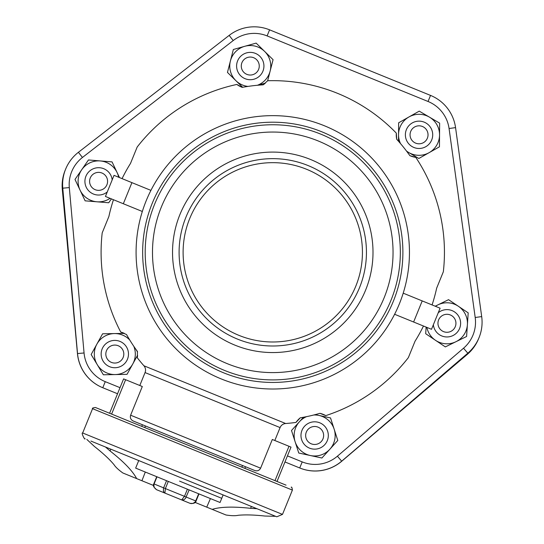 <?xml version="1.0" encoding="UTF-8"?>
<svg xmlns="http://www.w3.org/2000/svg" width="544" height="544" viewBox="0 0 544 544"><rect width="100%" height="100%" fill="white"/><g stroke="black" fill="none" stroke-linecap="round" stroke-linejoin="round"><path stroke-width="0.82" d="M120.02 387.668L105.257 381.657A34.265 34.265 0 0 1 84.062 352.974L69.306 187.598A34.265 34.265 0 0 1 82.436 157.474L233.192 40.569A34.265 34.265 0 0 1 267.111 35.918L428.053 101.483A34.265 34.265 0 0 1 449.065 128.52L475.198 317.492A34.265 34.265 0 0 1 463.536 348.214L337.409 456.192A34.265 34.265 0 0 1 302.206 461.897L299.724 467.969L284.968 461.958L299.805 468.003A40.82 40.82 0 0 0 341.666 461.292L467.228 354.45A40.82 40.82 0 0 0 478.768 338.3A40.82 40.82 0 0 1 467.228 354.45L466.854 354.015M65.341 169.864A40.82 40.82 0 0 0 62.308 189.475L77.459 353.648A40.82 40.82 0 0 0 102.707 387.702L117.545 393.747L102.782 387.736A40.82 40.82 0 0 1 77.527 353.559L62.771 188.176L77.527 353.559A40.82 40.82 0 0 0 102.782 387.736L117.545 393.747M102.707 387.702L102.707 387.702A40.82 40.82 0 0 1 77.459 353.648L77.534 353.641M341.612 461.23L341.666 461.292A40.82 40.82 0 0 1 299.805 468.003L299.805 468.003M430.454 95.377L269.661 29.866M320.899 134.184A127.575 127.575 0 0 1 390.912 300.458A127.575 127.575 0 0 1 224.631 370.471A127.575 127.575 0 0 1 154.625 204.19A127.575 127.575 0 0 1 320.899 134.184A127.575 127.575 0 0 1 390.912 300.458A127.575 127.575 0 0 1 224.631 370.471A127.575 127.575 0 0 1 154.625 204.19A127.575 127.575 0 0 1 320.899 134.184A127.575 127.575 0 0 1 390.912 300.458A127.575 127.575 0 0 1 224.631 370.471A127.575 127.575 0 0 1 154.625 204.19A127.575 127.575 0 0 1 320.899 134.184A127.575 127.575 0 0 1 390.912 300.458A127.575 127.575 0 0 1 224.631 370.471A127.575 127.575 0 0 1 154.625 204.19A127.575 127.575 0 0 1 320.899 134.184A127.575 127.575 0 0 1 390.912 300.458A127.575 127.575 0 0 1 224.631 370.471A127.575 127.575 0 0 1 154.625 204.19A127.575 127.575 0 0 1 320.899 134.184A127.575 127.575 0 0 1 390.912 300.458A127.575 127.575 0 0 1 224.631 370.471A127.575 127.575 0 0 1 154.625 204.19A127.575 127.575 0 0 1 320.899 134.184A127.575 127.575 0 0 1 390.912 300.458A127.575 127.575 0 0 1 224.631 370.471A127.575 127.575 0 0 1 154.625 204.19A127.575 127.575 0 0 1 320.899 134.184A127.575 127.575 0 0 1 390.912 300.458A127.575 127.575 0 0 1 224.631 370.471A127.575 127.575 0 0 1 154.625 204.19A127.575 127.575 0 0 1 320.899 134.184A127.575 127.575 0 0 1 390.912 300.458A127.575 127.575 0 0 1 224.631 370.471A127.575 127.575 0 0 1 154.625 204.19A127.575 127.575 0 0 1 320.899 134.184A127.575 127.575 0 0 1 390.912 300.458A127.575 127.575 0 0 1 224.631 370.471A127.575 127.575 0 0 1 154.625 204.19A127.575 127.575 0 0 1 320.899 134.184M318.152 140.937A120.285 120.285 0 0 1 384.159 297.711A120.285 120.285 0 0 1 227.385 363.718A120.285 120.285 0 0 1 161.378 206.944A120.285 120.285 0 0 1 318.152 140.937A120.285 120.285 0 0 0 161.378 206.944A120.285 120.285 0 0 0 227.385 363.718A120.285 120.285 0 0 1 161.378 206.944A120.285 120.285 0 0 1 318.152 140.937A120.285 120.285 0 0 0 161.378 206.944A120.285 120.285 0 0 0 227.385 363.718A120.285 120.285 0 0 1 161.378 206.944A120.285 120.285 0 0 1 318.152 140.937M146.186 200.756A136.687 136.687 0 0 0 221.197 378.91A136.687 136.687 0 0 0 399.35 303.899A136.687 136.687 0 0 0 324.34 125.746A136.687 136.687 0 0 0 146.186 200.756M189.734 218.498A89.665 89.665 0 0 1 306.598 169.286A89.665 89.665 0 0 1 355.803 286.158A89.665 89.665 0 0 1 238.938 335.362A89.665 89.665 0 0 1 189.734 218.498M310.59 159.501A100.232 100.232 0 0 1 365.595 290.142A100.232 100.232 0 0 1 234.947 345.154A100.232 100.232 0 0 1 179.942 214.506A100.232 100.232 0 0 1 310.59 159.501M475.198 317.492L481.692 316.594A40.82 40.82 0 0 1 467.806 353.199A40.82 40.82 0 0 0 481.692 316.594L455.559 127.622A40.82 40.82 0 0 0 430.528 95.404L269.586 29.838L430.528 95.404L428.053 101.483M82.436 157.474L78.411 152.293L229.167 35.387L78.411 152.293A40.82 40.82 0 0 0 62.771 188.176L69.306 187.598M150.926 190.386L114.029 175.352L105.434 196.452L142.331 211.48M257.394 85.272A20.502 20.502 0 0 0 270.123 71.142L267.655 80.764A22.78 22.78 0 0 0 267.689 80.73L263.14 84.844A167.763 167.763 0 0 0 242.236 87.366L236.844 84.449A22.78 22.78 0 0 0 238.707 85.68M137.183 147.023L130.499 163.424L137.183 147.023A171.673 171.673 0 0 1 236.844 84.449M130.499 163.424A167.763 167.763 0 0 0 122.06 178.629M113.465 199.723A167.763 167.763 0 0 0 108.882 216.492L102.197 232.893L108.882 216.492M129.751 340.014A20.502 20.502 0 0 0 114.43 333.567L124.365 333.384A22.78 22.78 0 0 0 120.734 332.064A171.673 171.673 0 0 1 102.197 232.893M120.734 332.064L126.521 334.519A167.763 167.763 0 0 0 137.455 351.492L137.292 357.775A22.78 22.78 0 0 0 137.564 355.293L132.763 363.984A20.502 20.502 0 0 0 133.783 346.283M295.977 422.423L300.261 417.819A22.78 22.78 0 0 0 295.977 422.423A171.673 171.673 0 0 1 285.661 423.518L143.908 365.765A171.673 171.673 0 0 1 137.292 357.775M300.261 417.819A167.763 167.763 0 0 0 319.933 413.324L325.788 415.609A22.78 22.78 0 0 0 319.933 413.324M408.354 357.626L415.038 341.224L408.354 357.626A171.673 171.673 0 0 1 325.788 415.609M415.038 341.224A167.763 167.763 0 0 0 423.477 326.026M432.072 304.932A167.763 167.763 0 0 0 436.655 288.164L443.34 271.762A171.673 171.673 0 0 0 415.779 157.359L409.884 155.672A167.763 167.763 0 0 0 396.698 139.257L396.324 133.137A22.78 22.78 0 0 0 396.698 139.257M267.689 80.73A171.673 171.673 0 0 1 396.324 133.137M277.018 481.467L291.02 447.107L272.313 439.484L260.617 468.173C259.318 470.553 257.36 471.328 254.755 470.506L133.178 420.981C130.744 419.744 129.887 417.819 130.614 415.208L142.304 386.519L123.597 378.896L109.596 413.256M146.479 428.284L141.753 426.36L142.412 424.742L144.684 425.666M238.734 85.694A22.78 22.78 0 0 0 242.236 87.366M263.14 84.844A22.78 22.78 0 0 0 265.35 83.123L257.781 85.238M436.655 288.164L443.34 271.762M135.939 349.391L137.503 351.988A22.78 22.78 0 0 0 137.455 351.492M409.884 155.672A22.78 22.78 0 0 0 413.562 156.924M413.59 156.93A22.78 22.78 0 0 0 415.779 157.359M394.611 314.269L431.508 329.297L440.103 308.203L403.206 293.168M244.861 468.37L245.521 466.745L243.25 465.82M143.908 365.765A6.562 6.562 0 0 1 145.058 372.572L280.078 427.584A6.562 6.562 0 0 1 285.661 423.518M299.724 467.969A40.82 40.82 0 0 0 341.68 461.176L467.806 353.199L463.536 348.214M267.111 35.918L269.586 29.838A40.82 40.82 0 0 0 229.167 35.387L233.192 40.569M303.498 417.248L291.502 430.494L298.758 453.03L321.905 458.014L337.79 440.463L330.534 417.928L315.214 414.63M306.524 416.656A20.502 20.502 0 0 0 310.332 455.525A20.502 20.502 0 0 0 334.166 429.196A20.502 20.502 0 0 0 313.786 414.997M426.136 327.107L425.687 333.71L445.339 346.909L466.596 336.491L468.2 312.868L448.548 299.669L435.207 306.211M426.856 327.406A20.502 20.502 0 0 0 467.398 324.68A20.502 20.502 0 0 0 435.452 306.306M406.749 151.361L418.846 158.481L439.443 146.819L439.64 123.141L419.24 111.139L398.636 122.801L398.487 141.243M406.484 151.014A20.502 20.502 0 0 0 439.545 134.98A20.502 20.502 0 0 0 408.938 116.967A20.502 20.502 0 0 0 400.506 143.582M247.921 86.414A20.502 20.502 0 0 1 244.746 46.301A20.502 20.502 0 0 1 270.123 71.142L273.068 59.677L256.149 43.112L233.349 49.49L227.467 72.42L242.658 87.292M127.038 374.34L132.763 363.984A20.502 20.502 0 0 1 115.206 374.564L127.038 374.34M103.367 374.789L115.206 374.564A20.502 20.502 0 0 1 97.26 364.65L103.367 374.789M114.43 333.567L102.598 333.792L91.147 354.511L97.26 364.65A20.502 20.502 0 0 1 114.43 333.567M119.483 177.575L112.05 161.888L88.454 159.97L74.997 179.445L85.129 200.838L108.725 202.756L111.404 198.886M118.674 177.249A20.502 20.502 0 0 0 78.159 179.704A20.502 20.502 0 0 0 110.078 198.342M179.554 481.12L221.748 498.311L179.554 481.12M180.928 477.741L251.376 506.444L250.607 508.327L256.972 508.722M90.923 441.075L276.794 516.8L282.492 514.4L82.668 432.983C80.798 432.147 85.014 440.783 85.068 438.688M105.468 446.998L110.072 450.969L110.806 449.174L138.734 460.55L135.653 468.112L137.36 463.93M153.51 485.466L122.849 472.974C118.422 469.785 115.471 467.01 113.995 464.644C109.453 459.218 102.945 453.172 94.466 446.508L86.809 439.396M275.618 516.324L264.86 516.038C254.191 514.869 245.33 514.61 238.279 515.277C235.525 515.923 231.438 515.834 226.012 515.005L212.194 509.374C220.449 506.784 233.254 506.437 250.607 508.327M195.146 502.432L212.194 509.374M206.734 507.151L210.426 498.576M285.648 484.983L286.062 485.153M286.049 485.153L95.418 407.483C92.908 407.816 91.963 408.218 92.568 408.68L292.393 490.096C292.053 487.594 291.652 486.642 291.196 487.247M278.705 482.154L173.053 439.11M110.072 450.969C123.794 461.774 132.654 470.982 136.653 478.598M145.302 472.042L141.923 480.746M135.653 468.112L220.041 502.493L221.748 498.311L220.041 502.493M187.401 489.192L184.484 496.352L181.662 499.922L183.845 499.786L185.524 498.338L189.149 489.906M156.522 489.682L154.115 487.315L153.809 483.854C152.728 485.404 153.632 487.349 156.522 489.682L164.9 493.095L163.438 491.47L163.465 488.315L163.438 491.47L164.9 493.095L165.383 488.566L168.3 481.413M164.9 493.095L181.662 499.922L164.9 493.095M198.703 493.802L195.316 501.813L192.957 503.492L190.046 503.336L191.386 503.656M181.662 499.922L190.046 503.336C193.739 503.69 195.745 502.935 196.058 501.065L198.975 493.911M433.357 324.761A13.668 13.668 0 0 0 458.497 330.596A13.668 13.668 0 0 0 438.253 312.739M439.348 318.478A8.99 8.99 0 0 0 442.136 330.888A8.99 8.99 0 0 0 454.546 328.1A8.99 8.99 0 0 0 451.751 315.69A8.99 8.99 0 0 0 439.348 318.478M303.096 428.169A13.668 13.668 0 0 0 307.34 447.032A13.668 13.668 0 0 0 326.196 442.789A13.668 13.668 0 0 0 321.96 423.932A13.668 13.668 0 0 0 303.096 428.169M307.047 430.671A8.99 8.99 0 0 0 309.842 443.081A8.99 8.99 0 0 0 322.245 440.286A8.99 8.99 0 0 0 319.457 427.883A8.99 8.99 0 0 0 307.047 430.671M410.829 123.882A13.668 13.668 0 0 0 408.116 143.018A13.668 13.668 0 0 0 427.251 145.738A13.668 13.668 0 0 0 429.971 126.602A13.668 13.668 0 0 0 410.829 123.882M413.644 127.622A8.99 8.99 0 0 0 411.856 140.209A8.99 8.99 0 0 0 424.442 141.998A8.99 8.99 0 0 0 426.231 129.411A8.99 8.99 0 0 0 413.644 127.622M238.734 58.704A13.668 13.668 0 0 0 242.923 77.574A13.668 13.668 0 0 0 261.793 73.386A13.668 13.668 0 0 0 257.604 54.516A13.668 13.668 0 0 0 238.734 58.704M242.678 61.22A8.99 8.99 0 0 0 245.439 73.63A8.99 8.99 0 0 0 257.849 70.876A8.99 8.99 0 0 0 255.095 58.46A8.99 8.99 0 0 0 242.678 61.22M103.285 346.725A13.668 13.668 0 0 0 107.474 365.595A13.668 13.668 0 0 0 126.344 361.406A13.668 13.668 0 0 0 122.162 342.536A13.668 13.668 0 0 0 103.285 346.725M107.236 349.234A8.99 8.99 0 0 0 109.99 361.651A8.99 8.99 0 0 0 122.4 358.897A8.99 8.99 0 0 0 119.646 346.48A8.99 8.99 0 0 0 107.236 349.234M112.18 179.887A13.668 13.668 0 0 0 87.06 174.026A13.668 13.668 0 0 0 107.284 191.916M91.004 176.535A8.99 8.99 0 0 0 93.765 188.952A8.99 8.99 0 0 0 106.175 186.191A8.99 8.99 0 0 0 103.421 173.781A8.99 8.99 0 0 0 91.004 176.535M62.308 189.475L62.88 189.428M393.271 301.424A130.125 130.125 0 0 1 223.672 372.83A130.125 130.125 0 0 1 152.266 203.232A130.125 130.125 0 0 1 321.864 131.818A130.125 130.125 0 0 1 393.271 301.424M186.021 216.981A93.677 93.677 0 0 1 308.115 165.573A93.677 93.677 0 0 1 359.516 287.667A93.677 93.677 0 0 1 237.422 339.075A93.677 93.677 0 0 1 186.021 216.981M111.622 414.079L125.616 379.719M288.993 446.284L274.992 480.644M302.206 461.897L287.443 455.886M422.212 300.914L413.617 322.007M123.325 203.742L131.92 182.641M260.617 468.173L130.614 415.208M455.559 127.622L449.065 128.52M337.409 456.192L341.68 461.176M77.527 353.559L84.062 352.974M102.782 387.736L105.257 381.657M166.546 480.699L163.628 487.852L196.058 501.065M163.628 487.852L154.081 483.963L156.998 476.809M274.815 440.504L280.078 427.584M139.794 385.499L145.058 372.572M241.849 467.14L242.508 465.521M144.765 427.591L145.425 425.966M223.122 494.931L221.748 498.311M92.568 408.68L82.668 432.983M292.393 490.096L282.492 514.4M153.809 483.854L156.726 476.7"/></g></svg>
